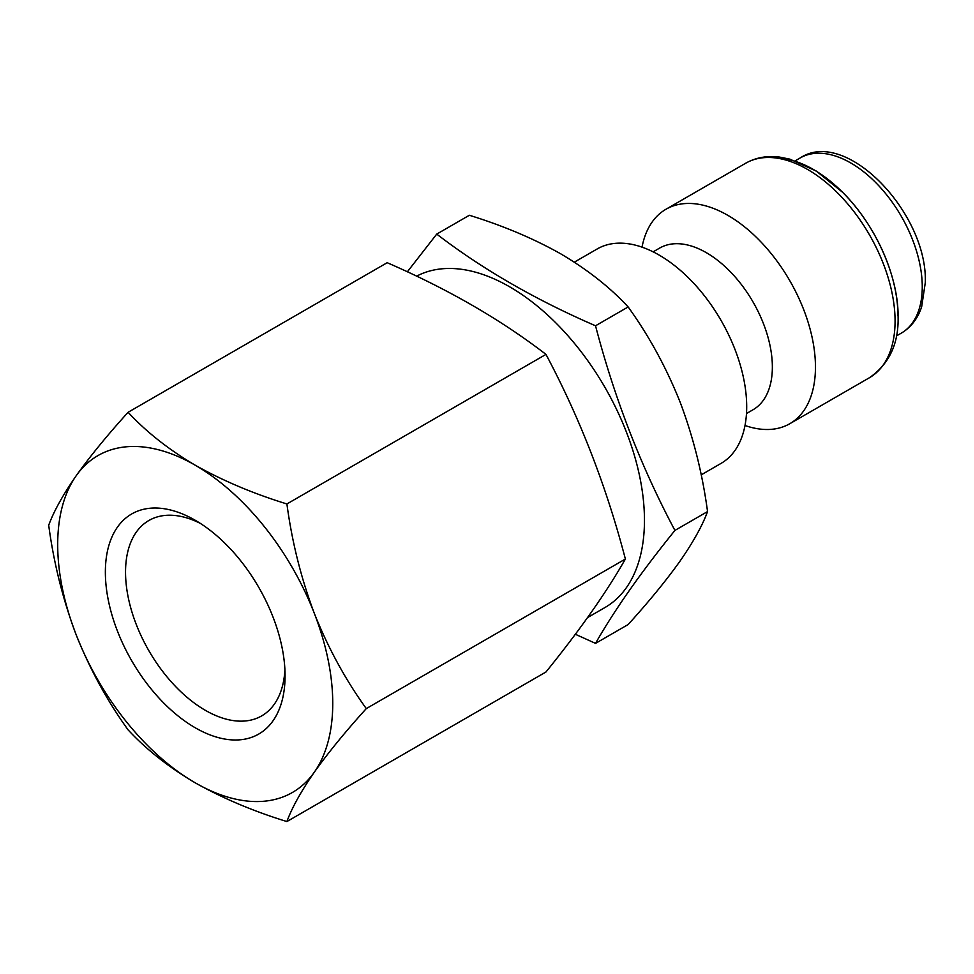 <?xml version="1.0" encoding="UTF-8"?>
<svg xmlns="http://www.w3.org/2000/svg" width="974" height="974" viewBox="0 0 974 974"><rect width="100%" height="100%" fill="white"/><g stroke="black" fill="none" stroke-linecap="round" stroke-linejoin="round"><path stroke-width="1.46" d="M76.118 634.646A194.483 112.29 60 0 1 57.697 544.612A194.483 112.29 60 0 1 76.118 475.848C89.985 456.404 107.31 435.208 128.105 412.282C146.258 431.872 168.636 449.513 195.214 465.207C222.803 480.718 253.362 493.635 286.904 503.96C291.993 541.909 301.136 578.386 314.322 613.377C328.177 648.075 345.514 679.815 366.297 708.597C345.466 731.584 328.141 752.78 314.322 772.175C301.112 791.241 291.969 807.702 286.904 821.557C253.362 811.232 222.803 798.315 195.214 782.816C168.636 767.11 146.258 749.469 128.105 729.879C107.274 701.012 89.937 669.272 76.118 634.646C62.908 599.57 53.777 563.106 48.7 525.242C53.789 511.338 62.933 494.877 76.118 475.848A194.483 112.29 60 0 1 195.214 465.207A194.483 112.29 60 0 1 314.322 613.377A194.483 112.29 60 0 1 314.322 772.175A194.483 112.29 60 0 1 195.214 782.816A194.483 112.29 60 0 1 76.118 634.646M285.065 675.883A127.07 73.367 60 0 1 195.214 727.761A127.07 73.367 60 0 1 105.362 572.14A127.07 73.367 60 0 1 195.214 520.262A127.07 73.367 60 0 1 285.065 675.883M284.919 669.808A112.801 65.124 60 0 1 261.702 715.878A112.801 65.124 60 0 1 174.772 685.659A112.801 65.124 60 0 1 125.536 572.14A112.801 65.124 60 0 1 148.9 520.493A112.801 65.124 60 0 1 200.413 523.44M416.616 276.166A190.6 110.038 60 0 1 562.692 329.979A190.6 110.038 60 0 1 644.459 520.262A190.6 110.038 60 0 1 604.988 607.52L587.578 617.565M407.351 271.819L436.729 234.101C482.325 269.092 535.25 299.651 595.528 325.779C614.484 398.329 640.953 466.534 674.921 530.416C640.953 572.408 614.484 610.053 595.528 643.376L575.354 634.257M286.904 821.557L545.976 671.987C579.944 629.995 606.412 592.35 625.381 559.027C606.412 486.476 579.944 418.26 545.976 354.39C500.733 319.582 447.797 289.022 387.177 262.7L128.105 412.282M642.024 247.14A123.82 71.492 60 0 1 665.985 209.24A123.82 71.492 60 0 1 761.4 242.416A123.82 71.492 60 0 1 815.457 367.028A123.82 71.492 60 0 1 789.804 423.714A123.82 71.492 60 0 1 745 425.504M653.128 251.84L659.666 248.066A93.358 53.899 60 0 1 731.608 273.073A93.358 53.899 60 0 1 772.358 367.028A93.358 53.899 60 0 1 753.024 409.762L746.486 413.536M574.331 262.152L597.22 248.942A123.82 71.492 60 0 1 692.636 282.107A123.82 71.492 60 0 1 746.693 406.718A123.82 71.492 60 0 1 721.04 463.405L701.17 474.886M595.528 643.376L628.145 624.541C648.976 601.567 666.301 580.37 680.132 560.975C693.342 541.909 702.473 525.449 707.55 511.581C702.449 473.632 693.318 437.168 680.132 402.177C666.265 367.478 648.94 335.738 628.145 306.944C610.26 287.573 587.894 269.932 561.036 254.007C533.837 238.667 503.278 225.749 469.346 215.266L436.729 234.101M707.55 511.581L674.921 530.416M628.145 306.944L595.528 325.779M625.381 559.027L366.297 708.597M545.976 354.39L286.904 503.96M922.256 286.831A101.138 58.391 -120 0 0 878.122 185.048A101.138 58.391 -120 0 0 800.178 157.958C846.138 127.265 927.857 213.671 925.3 282.594L921.648 306.907C917.666 318.729 910.885 327.471 901.315 333.132A101.138 58.391 -120 0 0 922.256 286.831M776.424 158.044A119.4 68.935 60 0 1 897.943 315.783M895.069 321.055A123.82 71.492 -120 0 0 841.012 196.444A123.82 71.492 -120 0 0 745.597 163.279C755.581 157.605 766.83 155.536 779.346 157.045L789.768 159.115L816.224 171.022L842.583 192.28C875.431 224.726 898.503 276.153 898.101 316.83C898.734 343.749 889.165 364.057 869.417 377.742A123.82 71.492 -120 0 0 895.069 321.055M665.985 209.24L745.597 163.279M795.234 160.82L800.178 157.958M896.372 335.981L901.315 333.132M789.804 423.714L869.417 377.742"/></g></svg>
